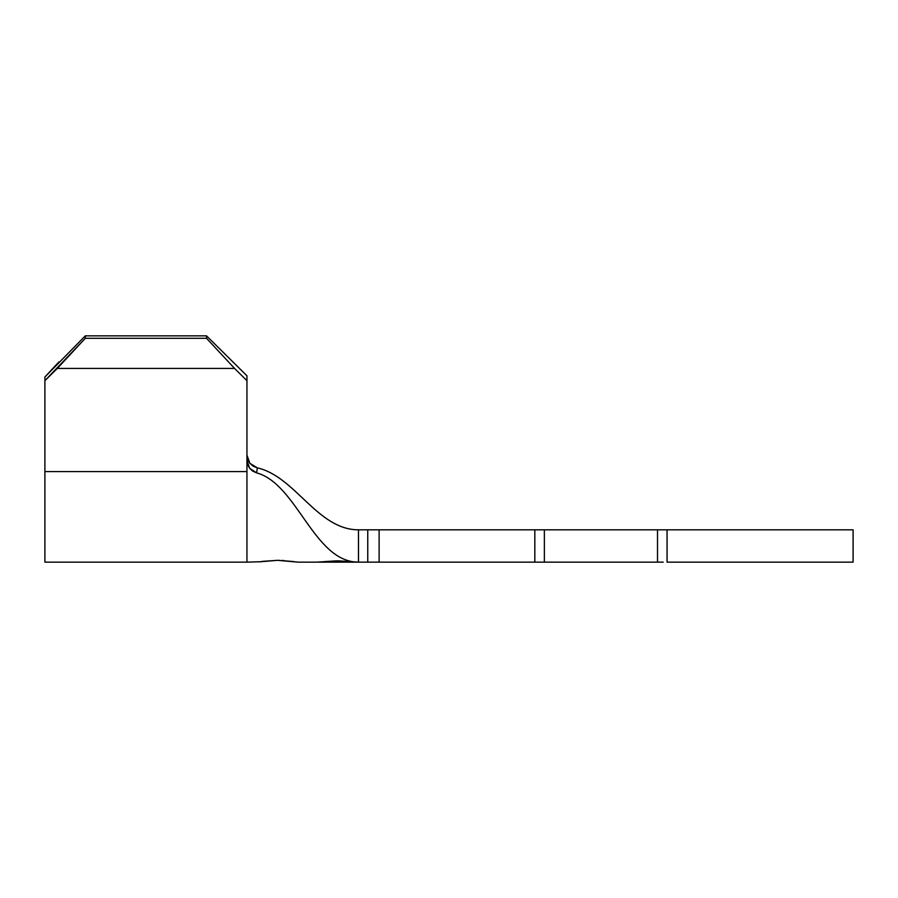 <?xml version="1.0" encoding="UTF-8"?>
<svg xmlns="http://www.w3.org/2000/svg" width="898" height="898" viewBox="0 0 898 898"><rect width="100%" height="100%" fill="white"/><g stroke="black" fill="none" stroke-linecap="round" stroke-linejoin="round"><path stroke-width="1.35" d="M261.711 561.43L277.662 560.33L297.867 562.148L316.455 562.148L338.277 560.835L358.482 562.148L339.343 561.059L316.455 562.148M253.359 466.275L257.356 467.869C295.375 476.468 317.376 529.82 358.482 529.82L367.753 529.82L367.753 562.148L339.343 562.137L358.482 562.148L358.482 529.82C317.376 529.82 295.375 476.468 257.356 467.869L249.902 463.334L246.95 455.185L247.691 459.45L249.801 463.211L253.045 466.084L257.356 467.869L256.592 472.864L252.641 471.068L249.509 468.094L247.534 464.266L246.95 460.483L246.95 562.148L259.668 561.755M44.9 562.148L44.9 380.685L85.31 338.299L85.31 335.852L85.31 338.299L206.54 338.299L85.31 338.299L57.315 368.416L234.535 368.416L206.54 338.299L206.54 335.852L85.31 335.852L44.9 377.014L44.9 380.685L44.9 377.014L58.898 361.961L44.9 377.014L44.9 380.685L44.9 377.014L85.31 335.852L206.54 335.852L246.95 375.802L246.95 460.45L246.95 380.685L234.535 368.416L57.315 368.416L44.9 380.685L44.9 562.148L246.95 562.148L246.95 471.585L44.9 471.585L246.95 471.585L246.95 460.45L249.655 468.285L256.592 472.864C297.26 483.854 313.885 562.148 358.482 562.148L534.826 562.148L534.826 529.82L379.124 529.82L379.124 562.148L538.654 562.148M338.277 560.835L358.482 562.148L358.482 529.82L544.368 529.82L544.368 562.148L544.368 529.82L657.516 529.82L657.516 562.148L544.368 562.148L657.516 562.148L657.516 529.82L667.057 529.82L667.057 562.148L853.1 562.148L853.1 529.82L667.057 529.82L853.1 529.82M544.368 562.148L534.826 562.148L534.826 529.82L538.654 529.82M544.368 529.82L657.516 529.82M663.229 529.82L667.057 529.82L667.057 562.148L853.1 562.148M663.229 562.148L657.516 562.148M318.218 562.114L339.343 561.059L358.482 562.148C313.885 562.148 297.26 483.854 256.592 472.864L257.356 467.869M259.006 561.867L277.662 560.33L293.668 561.553M246.95 375.802L206.54 335.852L246.95 375.802L246.95 380.685L234.535 368.416L206.54 338.299L206.54 335.852L246.95 375.802M321.013 561.935L321.911 561.867M324.638 561.598L337.053 560.823M284.116 560.577L281.994 560.464M279.345 560.363L277.785 560.33M295.588 561.822L296.329 561.924M358.235 562.148L343.317 561.98L358.235 562.148M318.218 562.148L343.317 562.148M367.753 529.82L379.124 529.82L379.124 562.148L367.753 562.148L367.753 529.82"/></g></svg>
